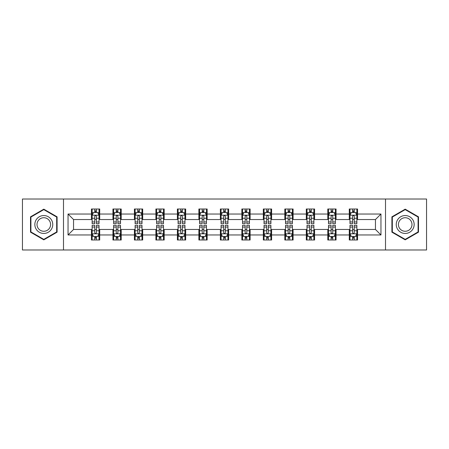<?xml version="1.0" encoding="UTF-8"?>
<svg xmlns="http://www.w3.org/2000/svg" width="449" height="449" viewBox="0 0 449 449"><rect width="100%" height="100%" fill="white"/><g stroke="black" fill="none" stroke-linecap="round" stroke-linejoin="round"><path stroke-width="0.67" d="M385.506 249.981L426.55 249.981L426.55 199.019L385.506 199.019L385.506 249.981L63.494 249.981L63.494 199.019L22.45 199.019L22.45 249.981L63.494 249.981M385.506 199.019L63.494 199.019M357.55 214.033L357.55 209.004L349.283 209.004L349.283 214.033L336.06 214.033L336.06 209.004L327.798 209.004L327.798 214.033L314.575 214.033L314.575 209.004L306.313 209.004L306.313 214.033L293.09 214.033L293.09 209.004L284.823 209.004L284.823 214.033L271.606 214.033L271.606 209.004L263.339 209.004L263.339 214.033L250.115 214.033L250.115 209.004L241.854 209.004L241.854 214.033L228.631 214.033L228.631 209.004L220.369 209.004L220.369 214.033L207.146 214.033L207.146 209.004L198.885 209.004L198.885 214.033L185.662 214.033L185.662 209.004L177.394 209.004L177.394 214.033L164.177 214.033L164.177 209.004L155.91 209.004L155.91 214.033L142.687 214.033L142.687 209.004L134.425 209.004L134.425 214.033L121.202 214.033L121.202 209.004L112.94 209.004L112.94 214.033L99.717 214.033L99.717 209.004L91.45 209.004L91.45 214.033L68.04 214.033L68.04 234.967L73.546 229.456L91.45 229.456L91.45 239.996L99.717 239.996L99.717 229.456L112.94 229.456L112.94 239.996L121.202 239.996L121.202 229.456L134.425 229.456L134.425 239.996L142.687 239.996L142.687 229.456L155.91 229.456L155.91 239.996L164.177 239.996L164.177 229.456L177.394 229.456L177.394 239.996L185.662 239.996L185.662 229.456L198.885 229.456L198.885 239.996L207.146 239.996L207.146 229.456L220.369 229.456L220.369 239.996L228.631 239.996L228.631 229.456L241.854 229.456L241.854 239.996L250.115 239.996L250.115 229.456L263.339 229.456L263.339 239.996L271.606 239.996L271.606 229.456L284.823 229.456L284.823 239.996L293.09 239.996L293.09 229.456L306.313 229.456L306.313 239.996L314.575 239.996L314.575 229.456L327.798 229.456L327.798 239.996L336.06 239.996L336.06 229.456L349.283 229.456L349.283 239.996L357.55 239.996L357.55 229.456L375.454 229.456L375.454 219.544L357.55 219.544L357.55 214.033L380.96 214.033L380.96 234.967L357.55 234.967M349.283 234.967L336.06 234.967M327.798 234.967L314.575 234.967M306.313 234.967L293.09 234.967M284.823 234.967L271.606 234.967M263.339 234.967L250.115 234.967M241.854 234.967L228.631 234.967M220.369 234.967L207.146 234.967M198.885 234.967L185.662 234.967M177.394 234.967L164.177 234.967M155.91 234.967L142.687 234.967M134.425 234.967L121.202 234.967M112.94 234.967L99.717 234.967M91.45 234.967L68.04 234.967M349.283 214.033L349.283 219.544L336.06 219.544L336.06 214.033M327.798 214.033L327.798 219.544L314.575 219.544L314.575 214.033M306.313 214.033L306.313 219.544L293.09 219.544L293.09 214.033M284.823 214.033L284.823 219.544L271.606 219.544L271.606 214.033M263.339 214.033L263.339 219.544L250.115 219.544L250.115 214.033M241.854 214.033L241.854 219.544L228.631 219.544L228.631 214.033M220.369 214.033L220.369 219.544L207.146 219.544L207.146 214.033M198.885 214.033L198.885 219.544L185.662 219.544L185.662 214.033M177.394 214.033L177.394 219.544L164.177 219.544L164.177 214.033M155.91 214.033L155.91 219.544L142.687 219.544L142.687 214.033M134.425 214.033L134.425 219.544L121.202 219.544L121.202 214.033M112.94 214.033L112.94 219.544L99.717 219.544L99.717 214.033M91.45 214.033L91.45 219.544L73.546 219.544L68.04 214.033M73.546 219.544L73.546 229.456M380.96 234.967L375.454 229.456M375.454 219.544L380.96 214.033M91.45 212.45L92.14 212.45M94.756 212.45L96.412 212.45M99.027 212.45L99.717 212.45M91.45 219.404L92.14 219.404M94.756 219.404L96.412 219.404M99.027 219.404L99.717 219.404M91.45 229.596L92.14 229.596M94.756 229.596L96.412 229.596M99.027 229.596L99.717 229.596M91.45 236.55L92.14 236.55M94.756 236.55L96.412 236.55M99.027 236.55L99.717 236.55M112.94 229.596L113.625 229.596M116.246 229.596L117.896 229.596M120.512 229.596L121.202 229.596M112.94 236.55L113.625 236.55M116.246 236.55L117.896 236.55M120.512 236.55L121.202 236.55M112.94 212.45L113.625 212.45M116.246 212.45L117.896 212.45M120.512 212.45L121.202 212.45M112.94 219.404L113.625 219.404M116.246 219.404L117.896 219.404M120.512 219.404L121.202 219.404M134.425 229.596L135.115 229.596M137.731 229.596L139.381 229.596M142.002 229.596L142.687 229.596M134.425 236.55L135.115 236.55M137.731 236.55L139.381 236.55M142.002 236.55L142.687 236.55M134.425 212.45L135.115 212.45M137.731 212.45L139.381 212.45M142.002 212.45L142.687 212.45M134.425 219.404L135.115 219.404M137.731 219.404L139.381 219.404M142.002 219.404L142.687 219.404M155.91 229.596L156.6 229.596M159.215 229.596L160.871 229.596M163.487 229.596L164.177 229.596M155.91 236.55L156.6 236.55M159.215 236.55L160.871 236.55M163.487 236.55L164.177 236.55M155.91 212.45L156.6 212.45M159.215 212.45L160.871 212.45M163.487 212.45L164.177 212.45M155.91 219.404L156.6 219.404M159.215 219.404L160.871 219.404M163.487 219.404L164.177 219.404M177.394 229.596L178.085 229.596M180.7 229.596L182.356 229.596M184.971 229.596L185.662 229.596M177.394 236.55L178.085 236.55M180.7 236.55L182.356 236.55M184.971 236.55L185.662 236.55M177.394 212.45L178.085 212.45M180.7 212.45L182.356 212.45M184.971 212.45L185.662 212.45M177.394 219.404L178.085 219.404M180.7 219.404L182.356 219.404M184.971 219.404L185.662 219.404M198.885 229.596L199.569 229.596M202.19 229.596L203.84 229.596M206.456 229.596L207.146 229.596M198.885 236.55L199.569 236.55M202.19 236.55L203.84 236.55M206.456 236.55L207.146 236.55M198.885 212.45L199.569 212.45M202.19 212.45L203.84 212.45M206.456 212.45L207.146 212.45M198.885 219.404L199.569 219.404M202.19 219.404L203.84 219.404M206.456 219.404L207.146 219.404M220.369 229.596L221.06 229.596M223.675 229.596L225.325 229.596M227.94 229.596L228.631 229.596M220.369 236.55L221.06 236.55M223.675 236.55L225.325 236.55M227.94 236.55L228.631 236.55M220.369 212.45L221.06 212.45M223.675 212.45L225.325 212.45M227.94 212.45L228.631 212.45M220.369 219.404L221.06 219.404M223.675 219.404L225.325 219.404M227.94 219.404L228.631 219.404M241.854 229.596L242.544 229.596M245.16 229.596L246.81 229.596M249.431 229.596L250.115 229.596M241.854 236.55L242.544 236.55M245.16 236.55L246.81 236.55M249.431 236.55L250.115 236.55M241.854 212.45L242.544 212.45M245.16 212.45L246.81 212.45M249.431 212.45L250.115 212.45M241.854 219.404L242.544 219.404M245.16 219.404L246.81 219.404M249.431 219.404L250.115 219.404M263.339 229.596L264.029 229.596M266.644 229.596L268.3 229.596M270.915 229.596L271.606 229.596M263.339 236.55L264.029 236.55M266.644 236.55L268.3 236.55M270.915 236.55L271.606 236.55M263.339 212.45L264.029 212.45M266.644 212.45L268.3 212.45M270.915 212.45L271.606 212.45M263.339 219.404L264.029 219.404M266.644 219.404L268.3 219.404M270.915 219.404L271.606 219.404M284.823 229.596L285.513 229.596M288.129 229.596L289.785 229.596M292.4 229.596L293.09 229.596M284.823 236.55L285.513 236.55M288.129 236.55L289.785 236.55M292.4 236.55L293.09 236.55M284.823 212.45L285.513 212.45M288.129 212.45L289.785 212.45M292.4 212.45L293.09 212.45M284.823 219.404L285.513 219.404M288.129 219.404L289.785 219.404M292.4 219.404L293.09 219.404M306.313 229.596L306.998 229.596M309.619 229.596L311.269 229.596M313.885 229.596L314.575 229.596M306.313 236.55L306.998 236.55M309.619 236.55L311.269 236.55M313.885 236.55L314.575 236.55M306.313 212.45L306.998 212.45M309.619 212.45L311.269 212.45M313.885 212.45L314.575 212.45M306.313 219.404L306.998 219.404M309.619 219.404L311.269 219.404M313.885 219.404L314.575 219.404M327.798 229.596L328.488 229.596M331.104 229.596L332.754 229.596M335.375 229.596L336.06 229.596M327.798 236.55L328.488 236.55M331.104 236.55L332.754 236.55M335.375 236.55L336.06 236.55M327.798 212.45L328.488 212.45M331.104 212.45L332.754 212.45M335.375 212.45L336.06 212.45M327.798 219.404L328.488 219.404M331.104 219.404L332.754 219.404M335.375 219.404L336.06 219.404M349.283 229.596L349.973 229.596M352.588 229.596L354.244 229.596M356.86 229.596L357.55 229.596M349.283 236.55L349.973 236.55M352.588 236.55L354.244 236.55M356.86 236.55L357.55 236.55M349.283 212.45L349.973 212.45M352.588 212.45L354.244 212.45M356.86 212.45L357.55 212.45M349.283 219.404L349.973 219.404M352.588 219.404L354.244 219.404M356.86 219.404L357.55 219.404M43.8 239.845L57.09 232.172L57.09 216.828L43.8 209.155L30.51 216.828L30.51 232.172L43.8 239.845M418.49 216.828L405.2 209.155L391.91 216.828L391.91 232.172L405.2 239.845L418.49 232.172L418.49 216.828M96.412 210.794L94.756 210.794M99.027 221.946L96.412 221.946L96.412 223.675L99.027 223.675L99.027 215.273L97.652 212.517L93.521 212.517L92.14 215.273L92.14 223.675L94.756 223.675L94.756 221.946L92.14 221.946M92.14 215.273L92.14 209.004M99.027 215.273L99.027 209.004M94.756 212.517L94.756 209.004M96.412 209.004L96.412 212.517M96.412 221.946L96.412 216.306C95.862 215.245 95.311 215.245 94.756 216.306L94.756 221.946M94.756 238.206L96.412 238.206M92.14 227.054L94.756 227.054L94.756 225.325L92.14 225.325L92.14 233.727L93.521 236.483L97.652 236.483L99.027 233.727L99.027 225.325L96.412 225.325L96.412 227.054L99.027 227.054M99.027 233.727L99.027 239.996M92.14 233.727L92.14 239.996M96.412 236.483L96.412 239.996M94.756 239.996L94.756 236.483M94.756 227.054L94.756 232.694C95.306 233.755 95.862 233.755 96.412 232.694L96.412 227.054M51.551 228.979A8.952 8.952 0 0 0 48.273 216.749A8.952 8.952 0 0 0 36.043 220.021A8.952 8.952 0 0 0 39.321 232.251A8.952 8.952 0 0 0 51.551 228.979M49.671 227.89A6.78 6.78 0 0 0 47.19 218.629A6.78 6.78 0 0 0 37.929 221.11A6.78 6.78 0 0 0 40.41 230.371A6.78 6.78 0 0 0 49.671 227.89M30.919 231.937L30.919 217.063L43.8 209.632L56.675 217.063L56.675 231.937L43.8 239.368L30.919 231.937M405.2 215.548A8.952 8.952 0 0 0 396.248 224.5A8.952 8.952 0 0 0 405.2 233.452A8.952 8.952 0 0 0 414.152 224.5A8.952 8.952 0 0 0 405.2 215.548M405.2 217.72A6.78 6.78 0 0 0 398.426 224.5A6.78 6.78 0 0 0 405.2 231.28A6.78 6.78 0 0 0 411.98 224.5A6.78 6.78 0 0 0 405.2 217.72M418.081 231.937L405.2 239.368L392.325 231.937L392.325 217.063L405.2 209.632L418.081 217.063L418.081 231.937M117.896 210.794L116.246 210.794M120.512 221.946L117.896 221.946L117.896 223.675L120.512 223.675L120.512 215.273L119.137 212.517L115.006 212.517L113.625 215.273L113.625 223.675L116.246 223.675L116.246 221.946L113.625 221.946M113.625 215.273L113.625 209.004M120.512 215.273L120.512 209.004M116.246 212.517L116.246 209.004M117.896 209.004L117.896 212.517M117.896 221.946L117.896 216.306C117.346 215.245 116.796 215.245 116.246 216.306L116.246 221.946M139.381 210.794L137.731 210.794M142.002 221.946L139.381 221.946L139.381 223.675L142.002 223.675L142.002 215.273L140.621 212.517L136.49 212.517L135.115 215.273L135.115 223.675L137.731 223.675L137.731 221.946L135.115 221.946M135.115 215.273L135.115 209.004M142.002 215.273L142.002 209.004M137.731 212.517L137.731 209.004M139.381 209.004L139.381 212.517M139.381 221.946L139.381 216.306C138.831 215.245 138.281 215.245 137.731 216.306L137.731 221.946M116.246 238.206L117.896 238.206M113.625 227.054L116.246 227.054L116.246 225.325L113.625 225.325L113.625 233.727L115.006 236.483L119.137 236.483L120.512 233.727L120.512 225.325L117.896 225.325L117.896 227.054L120.512 227.054M120.512 233.727L120.512 239.996M113.625 233.727L113.625 239.996M117.896 236.483L117.896 239.996M116.246 239.996L116.246 236.483M116.246 227.054L116.246 232.694C116.796 233.755 117.346 233.755 117.896 232.694L117.896 227.054M137.731 238.206L139.381 238.206M135.115 227.054L137.731 227.054L137.731 225.325L135.115 225.325L135.115 233.727L136.49 236.483L140.621 236.483L142.002 233.727L142.002 225.325L139.381 225.325L139.381 227.054L142.002 227.054M142.002 233.727L142.002 239.996M135.115 233.727L135.115 239.996M139.381 236.483L139.381 239.996M137.731 239.996L137.731 236.483M137.731 227.054L137.731 232.694C138.281 233.755 138.831 233.755 139.381 232.694L139.381 227.054M160.871 210.794L159.215 210.794M163.487 221.946L160.871 221.946L160.871 223.675L163.487 223.675L163.487 215.273L162.106 212.517L157.975 212.517L156.6 215.273L156.6 223.675L159.215 223.675L159.215 221.946L156.6 221.946M156.6 215.273L156.6 209.004M163.487 215.273L163.487 209.004M159.215 212.517L159.215 209.004M160.871 209.004L160.871 212.517M160.871 221.946L160.871 216.306C160.321 215.245 159.765 215.245 159.215 216.306L159.215 221.946M182.356 210.794L180.7 210.794M184.971 221.946L182.356 221.946L182.356 223.675L184.971 223.675L184.971 215.273L183.596 212.517L179.46 212.517L178.085 215.273L178.085 223.675L180.7 223.675L180.7 221.946L178.085 221.946M178.085 215.273L178.085 209.004M184.971 215.273L184.971 209.004M180.7 212.517L180.7 209.004M182.356 209.004L182.356 212.517M182.356 221.946L182.356 216.306C181.806 215.245 181.256 215.245 180.7 216.306L180.7 221.946M203.84 210.794L202.19 210.794M206.456 221.946L203.84 221.946L203.84 223.675L206.456 223.675L206.456 215.273L205.081 212.517L200.95 212.517L199.569 215.273L199.569 223.675L202.19 223.675L202.19 221.946L199.569 221.946M199.569 215.273L199.569 209.004M206.456 215.273L206.456 209.004M202.19 212.517L202.19 209.004M203.84 209.004L203.84 212.517M203.84 221.946L203.84 216.306C203.29 215.245 202.74 215.245 202.19 216.306L202.19 221.946M159.215 238.206L160.871 238.206M156.6 227.054L159.215 227.054L159.215 225.325L156.6 225.325L156.6 233.727L157.975 236.483L162.106 236.483L163.487 233.727L163.487 225.325L160.871 225.325L160.871 227.054L163.487 227.054M163.487 233.727L163.487 239.996M156.6 233.727L156.6 239.996M160.871 236.483L160.871 239.996M159.215 239.996L159.215 236.483M159.215 227.054L159.215 232.694C159.765 233.755 160.315 233.755 160.871 232.694L160.871 227.054M180.7 238.206L182.356 238.206M178.085 227.054L180.7 227.054L180.7 225.325L178.085 225.325L178.085 233.727L179.46 236.483L183.596 236.483L184.971 233.727L184.971 225.325L182.356 225.325L182.356 227.054L184.971 227.054M184.971 233.727L184.971 239.996M178.085 233.727L178.085 239.996M182.356 236.483L182.356 239.996M180.7 239.996L180.7 236.483M180.7 227.054L180.7 232.694C181.25 233.755 181.806 233.755 182.356 232.694L182.356 227.054M202.19 238.206L203.84 238.206M199.569 227.054L202.19 227.054L202.19 225.325L199.569 225.325L199.569 233.727L200.95 236.483L205.081 236.483L206.456 233.727L206.456 225.325L203.84 225.325L203.84 227.054L206.456 227.054M206.456 233.727L206.456 239.996M199.569 233.727L199.569 239.996M203.84 236.483L203.84 239.996M202.19 239.996L202.19 236.483M202.19 227.054L202.19 232.694C202.74 233.755 203.29 233.755 203.84 232.694L203.84 227.054M225.325 210.794L223.675 210.794M227.94 221.946L225.325 221.946L225.325 223.675L227.94 223.675L227.94 215.273L226.565 212.517L222.435 212.517L221.06 215.273L221.06 223.675L223.675 223.675L223.675 221.946L221.06 221.946M221.06 215.273L221.06 209.004M227.94 215.273L227.94 209.004M223.675 212.517L223.675 209.004M225.325 209.004L225.325 212.517M225.325 221.946L225.325 216.306C224.775 215.245 224.225 215.245 223.675 216.306L223.675 221.946M223.675 238.206L225.325 238.206M221.06 227.054L223.675 227.054L223.675 225.325L221.06 225.325L221.06 233.727L222.435 236.483L226.565 236.483L227.94 233.727L227.94 225.325L225.325 225.325L225.325 227.054L227.94 227.054M227.94 233.727L227.94 239.996M221.06 233.727L221.06 239.996M225.325 236.483L225.325 239.996M223.675 239.996L223.675 236.483M223.675 227.054L223.675 232.694C224.225 233.755 224.775 233.755 225.325 232.694L225.325 227.054M246.81 210.794L245.16 210.794M249.431 221.946L246.81 221.946L246.81 223.675L249.431 223.675L249.431 215.273L248.05 212.517L243.919 212.517L242.544 215.273L242.544 223.675L245.16 223.675L245.16 221.946L242.544 221.946M242.544 215.273L242.544 209.004M249.431 215.273L249.431 209.004M245.16 212.517L245.16 209.004M246.81 209.004L246.81 212.517M246.81 221.946L246.81 216.306C246.26 215.245 245.71 215.245 245.16 216.306L245.16 221.946M245.16 238.206L246.81 238.206M242.544 227.054L245.16 227.054L245.16 225.325L242.544 225.325L242.544 233.727L243.919 236.483L248.05 236.483L249.431 233.727L249.431 225.325L246.81 225.325L246.81 227.054L249.431 227.054M249.431 233.727L249.431 239.996M242.544 233.727L242.544 239.996M246.81 236.483L246.81 239.996M245.16 239.996L245.16 236.483M245.16 227.054L245.16 232.694C245.71 233.755 246.26 233.755 246.81 232.694L246.81 227.054M268.3 210.794L266.644 210.794M270.915 221.946L268.3 221.946L268.3 223.675L270.915 223.675L270.915 215.273L269.54 212.517L265.404 212.517L264.029 215.273L264.029 223.675L266.644 223.675L266.644 221.946L264.029 221.946M264.029 215.273L264.029 209.004M270.915 215.273L270.915 209.004M266.644 212.517L266.644 209.004M268.3 209.004L268.3 212.517M268.3 221.946L268.3 216.306C267.75 215.245 267.194 215.245 266.644 216.306L266.644 221.946M266.644 238.206L268.3 238.206M264.029 227.054L266.644 227.054L266.644 225.325L264.029 225.325L264.029 233.727L265.404 236.483L269.54 236.483L270.915 233.727L270.915 225.325L268.3 225.325L268.3 227.054L270.915 227.054M270.915 233.727L270.915 239.996M264.029 233.727L264.029 239.996M268.3 236.483L268.3 239.996M266.644 239.996L266.644 236.483M266.644 227.054L266.644 232.694C267.194 233.755 267.744 233.755 268.3 232.694L268.3 227.054M289.785 210.794L288.129 210.794M292.4 221.946L289.785 221.946L289.785 223.675L292.4 223.675L292.4 215.273L291.025 212.517L286.894 212.517L285.513 215.273L285.513 223.675L288.129 223.675L288.129 221.946L285.513 221.946M285.513 215.273L285.513 209.004M292.4 215.273L292.4 209.004M288.129 212.517L288.129 209.004M289.785 209.004L289.785 212.517M289.785 221.946L289.785 216.306C289.235 215.245 288.685 215.245 288.129 216.306L288.129 221.946M288.129 238.206L289.785 238.206M285.513 227.054L288.129 227.054L288.129 225.325L285.513 225.325L285.513 233.727L286.894 236.483L291.025 236.483L292.4 233.727L292.4 225.325L289.785 225.325L289.785 227.054L292.4 227.054M292.4 233.727L292.4 239.996M285.513 233.727L285.513 239.996M289.785 236.483L289.785 239.996M288.129 239.996L288.129 236.483M288.129 227.054L288.129 232.694C288.679 233.755 289.235 233.755 289.785 232.694L289.785 227.054M311.269 210.794L309.619 210.794M313.885 221.946L311.269 221.946L311.269 223.675L313.885 223.675L313.885 215.273L312.51 212.517L308.379 212.517L306.998 215.273L306.998 223.675L309.619 223.675L309.619 221.946L306.998 221.946M306.998 215.273L306.998 209.004M313.885 215.273L313.885 209.004M309.619 212.517L309.619 209.004M311.269 209.004L311.269 212.517M311.269 221.946L311.269 216.306C310.719 215.245 310.169 215.245 309.619 216.306L309.619 221.946M309.619 238.206L311.269 238.206M306.998 227.054L309.619 227.054L309.619 225.325L306.998 225.325L306.998 233.727L308.379 236.483L312.51 236.483L313.885 233.727L313.885 225.325L311.269 225.325L311.269 227.054L313.885 227.054M313.885 233.727L313.885 239.996M306.998 233.727L306.998 239.996M311.269 236.483L311.269 239.996M309.619 239.996L309.619 236.483M309.619 227.054L309.619 232.694C310.169 233.755 310.719 233.755 311.269 232.694L311.269 227.054M332.754 210.794L331.104 210.794M335.375 221.946L332.754 221.946L332.754 223.675L335.375 223.675L335.375 215.273L333.994 212.517L329.863 212.517L328.488 215.273L328.488 223.675L331.104 223.675L331.104 221.946L328.488 221.946M328.488 215.273L328.488 209.004M335.375 215.273L335.375 209.004M331.104 212.517L331.104 209.004M332.754 209.004L332.754 212.517M332.754 221.946L332.754 216.306C332.204 215.245 331.654 215.245 331.104 216.306L331.104 221.946M331.104 238.206L332.754 238.206M328.488 227.054L331.104 227.054L331.104 225.325L328.488 225.325L328.488 233.727L329.863 236.483L333.994 236.483L335.375 233.727L335.375 225.325L332.754 225.325L332.754 227.054L335.375 227.054M335.375 233.727L335.375 239.996M328.488 233.727L328.488 239.996M332.754 236.483L332.754 239.996M331.104 239.996L331.104 236.483M331.104 227.054L331.104 232.694C331.654 233.755 332.204 233.755 332.754 232.694L332.754 227.054M354.244 210.794L352.588 210.794M356.86 221.946L354.244 221.946L354.244 223.675L356.86 223.675L356.86 215.273L355.479 212.517L351.348 212.517L349.973 215.273L349.973 223.675L352.588 223.675L352.588 221.946L349.973 221.946M349.973 215.273L349.973 209.004M356.86 215.273L356.86 209.004M352.588 212.517L352.588 209.004M354.244 209.004L354.244 212.517M354.244 221.946L354.244 216.306C353.694 215.245 353.139 215.245 352.588 216.306L352.588 221.946M352.588 238.206L354.244 238.206M349.973 227.054L352.588 227.054L352.588 225.325L349.973 225.325L349.973 233.727L351.348 236.483L355.479 236.483L356.86 233.727L356.86 225.325L354.244 225.325L354.244 227.054L356.86 227.054M356.86 233.727L356.86 239.996M349.973 233.727L349.973 239.996M354.244 236.483L354.244 239.996M352.588 239.996L352.588 236.483M352.588 227.054L352.588 232.694C353.139 233.755 353.689 233.755 354.244 232.694L354.244 227.054M98.993 215.206L92.174 215.206M92.14 212.68L93.437 212.68M97.73 212.68L99.027 212.68M94.756 218.253L92.14 218.253M99.027 218.253L96.412 218.253M96.412 211.67L94.756 211.67M92.174 233.794L98.993 233.794M99.027 236.32L97.73 236.32M93.437 236.32L92.14 236.32M96.412 230.747L99.027 230.747M92.14 230.747L94.756 230.747M94.756 237.33L96.412 237.33M120.478 215.206L113.664 215.206M113.625 212.68L114.922 212.68M119.221 212.68L120.512 212.68M116.246 218.253L113.625 218.253M120.512 218.253L117.896 218.253M117.896 211.67L116.246 211.67M141.963 215.206L135.149 215.206M135.115 212.68L136.406 212.68M140.705 212.68L142.002 212.68M137.731 218.253L135.115 218.253M142.002 218.253L139.381 218.253M139.381 211.67L137.731 211.67M113.664 233.794L120.478 233.794M120.512 236.32L119.221 236.32M114.922 236.32L113.625 236.32M117.896 230.747L120.512 230.747M113.625 230.747L116.246 230.747M116.246 237.33L117.896 237.33M135.149 233.794L141.963 233.794M142.002 236.32L140.705 236.32M136.406 236.32L135.115 236.32M139.381 230.747L142.002 230.747M135.115 230.747L137.731 230.747M137.731 237.33L139.381 237.33M163.453 215.206L156.634 215.206M156.6 212.68L157.896 212.68M162.19 212.68L163.487 212.68M159.215 218.253L156.6 218.253M163.487 218.253L160.871 218.253M160.871 211.67L159.215 211.67M184.937 215.206L178.118 215.206M178.085 212.68L179.381 212.68M183.675 212.68L184.971 212.68M180.7 218.253L178.085 218.253M184.971 218.253L182.356 218.253M182.356 211.67L180.7 211.67M206.422 215.206L199.603 215.206M199.569 212.68L200.866 212.68M205.165 212.68L206.456 212.68M202.19 218.253L199.569 218.253M206.456 218.253L203.84 218.253M203.84 211.67L202.19 211.67M156.634 233.794L163.453 233.794M163.487 236.32L162.19 236.32M157.896 236.32L156.6 236.32M160.871 230.747L163.487 230.747M156.6 230.747L159.215 230.747M159.215 237.33L160.871 237.33M178.118 233.794L184.937 233.794M184.971 236.32L183.675 236.32M179.381 236.32L178.085 236.32M182.356 230.747L184.971 230.747M178.085 230.747L180.7 230.747M180.7 237.33L182.356 237.33M199.603 233.794L206.422 233.794M206.456 236.32L205.165 236.32M200.866 236.32L199.569 236.32M203.84 230.747L206.456 230.747M199.569 230.747L202.19 230.747M202.19 237.33L203.84 237.33M227.907 215.206L221.093 215.206M221.06 212.68L222.35 212.68M226.65 212.68L227.94 212.68M223.675 218.253L221.06 218.253M227.94 218.253L225.325 218.253M225.325 211.67L223.675 211.67M221.093 233.794L227.907 233.794M227.94 236.32L226.65 236.32M222.35 236.32L221.06 236.32M225.325 230.747L227.94 230.747M221.06 230.747L223.675 230.747M223.675 237.33L225.325 237.33M249.397 215.206L242.578 215.206M242.544 212.68L243.835 212.68M248.134 212.68L249.431 212.68M245.16 218.253L242.544 218.253M249.431 218.253L246.81 218.253M246.81 211.67L245.16 211.67M242.578 233.794L249.397 233.794M249.431 236.32L248.134 236.32M243.835 236.32L242.544 236.32M246.81 230.747L249.431 230.747M242.544 230.747L245.16 230.747M245.16 237.33L246.81 237.33M270.882 215.206L264.063 215.206M264.029 212.68L265.325 212.68M269.619 212.68L270.915 212.68M266.644 218.253L264.029 218.253M270.915 218.253L268.3 218.253M268.3 211.67L266.644 211.67M264.063 233.794L270.882 233.794M270.915 236.32L269.619 236.32M265.325 236.32L264.029 236.32M268.3 230.747L270.915 230.747M264.029 230.747L266.644 230.747M266.644 237.33L268.3 237.33M292.366 215.206L285.547 215.206M285.513 212.68L286.81 212.68M291.104 212.68L292.4 212.68M288.129 218.253L285.513 218.253M292.4 218.253L289.785 218.253M289.785 211.67L288.129 211.67M285.547 233.794L292.366 233.794M292.4 236.32L291.104 236.32M286.81 236.32L285.513 236.32M289.785 230.747L292.4 230.747M285.513 230.747L288.129 230.747M288.129 237.33L289.785 237.33M313.851 215.206L307.037 215.206M306.998 212.68L308.295 212.68M312.594 212.68L313.885 212.68M309.619 218.253L306.998 218.253M313.885 218.253L311.269 218.253M311.269 211.67L309.619 211.67M307.037 233.794L313.851 233.794M313.885 236.32L312.594 236.32M308.295 236.32L306.998 236.32M311.269 230.747L313.885 230.747M306.998 230.747L309.619 230.747M309.619 237.33L311.269 237.33M335.336 215.206L328.522 215.206M328.488 212.68L329.779 212.68M334.078 212.68L335.375 212.68M331.104 218.253L328.488 218.253M335.375 218.253L332.754 218.253M332.754 211.67L331.104 211.67M328.522 233.794L335.336 233.794M335.375 236.32L334.078 236.32M329.779 236.32L328.488 236.32M332.754 230.747L335.375 230.747M328.488 230.747L331.104 230.747M331.104 237.33L332.754 237.33M356.826 215.206L350.007 215.206M349.973 212.68L351.27 212.68M355.563 212.68L356.86 212.68M352.588 218.253L349.973 218.253M356.86 218.253L354.244 218.253M354.244 211.67L352.588 211.67M350.007 233.794L356.826 233.794M356.86 236.32L355.563 236.32M351.27 236.32L349.973 236.32M354.244 230.747L356.86 230.747M349.973 230.747L352.588 230.747M352.588 237.33L354.244 237.33"/></g></svg>
